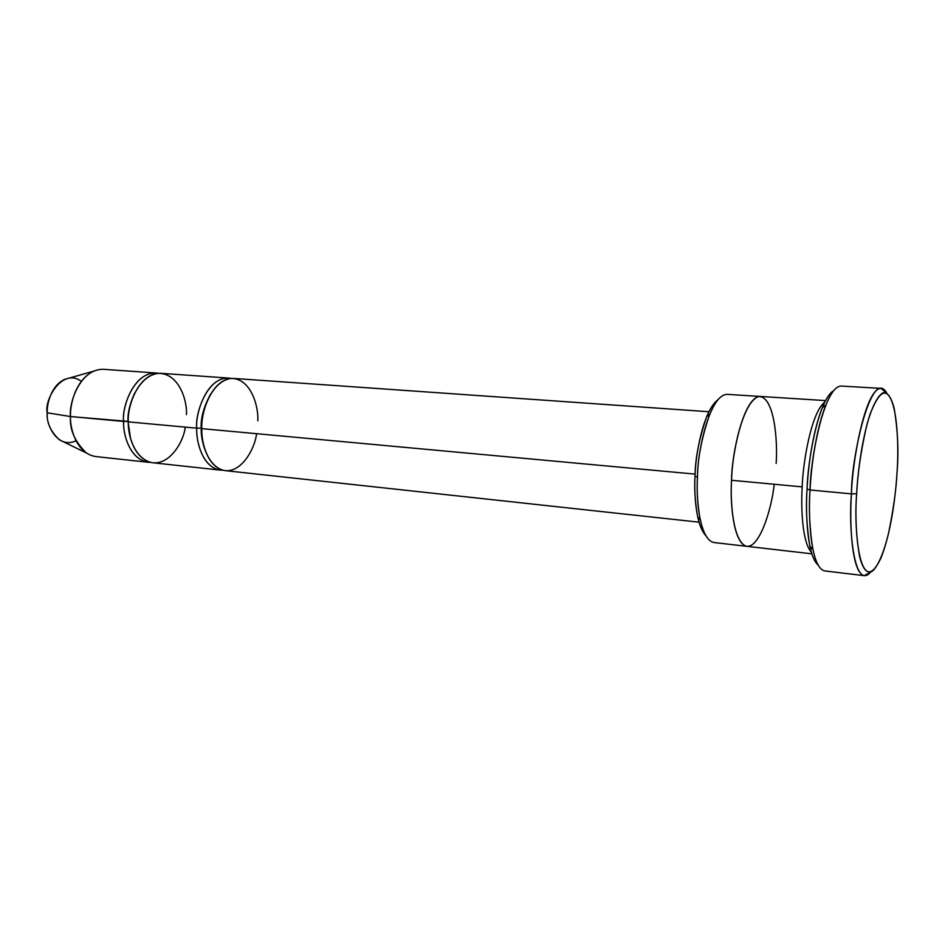 <?xml version="1.0" encoding="UTF-8"?>
<svg xmlns="http://www.w3.org/2000/svg" width="945" height="945" viewBox="0 0 945 945"><rect width="100%" height="100%" fill="white"/><g stroke="black" fill="none" stroke-linecap="round" stroke-linejoin="round"><path stroke-width="1.42" d="M856.654 493.751C857.788 473.351 861.58 440.323 870.014 414.335C880.09 388.324 888.111 386.198 894.1 407.933C897.844 430.459 898.813 451.946 897.029 472.394C899.132 446.831 897.561 391.596 883.256 392.742C877.362 395.577 871.243 408.583 866.494 426.325C860.765 451.993 857.493 474.473 856.654 493.751C854.138 523.187 857.776 580.313 872.648 570.957C878.555 565.429 884.189 551.136 888.383 534.008C893.356 509.981 896.25 489.451 897.029 472.394C895.836 493.432 891.289 533.098 880.61 558.767C871.715 576.899 864.722 576.178 859.596 556.593C856.028 535.472 855.048 514.517 856.654 493.751L851.469 493.869L856.654 493.751M886.823 393.191C871.408 365.526 850.949 458.916 851.469 493.869C851.929 464.101 864.935 388.371 881.012 388.383L886.823 393.191M881.012 388.383L841.322 386.068C823.745 385.962 810.267 460.605 810.042 489.982L807.042 489.097C805.695 507.264 806.628 526.247 809.853 546.056C811.731 555.388 814.484 561.732 818.086 565.086C806.935 554.951 805.483 512.733 807.042 489.097C807.621 462.861 817.626 400.715 833.691 390.616C829.675 393.073 825.847 398.825 822.197 407.886C812.239 433.164 808.058 468.507 807.042 489.097L810.042 489.982C811.117 468.425 815.488 431.369 825.847 404.968L822.197 407.886M760.182 396.451L727.414 394.36C709.341 394.065 697.138 453.73 697.481 477.119L695.024 476.315C694.197 488.813 695.083 502.315 697.705 516.82C699.454 525.231 702.159 531.503 705.82 535.626C695.744 524.629 694.043 494.081 695.024 476.315C695.296 456.364 702.797 411.37 717.964 399.7C713.782 402.889 710.014 408.571 706.647 416.769C699.04 438.988 695.166 458.845 695.024 476.315L697.481 477.119C697.634 458.632 701.722 437.677 709.719 414.229L706.647 416.769M156.35 373.015L103.832 369.33C80.349 368.302 68.666 402.853 70.497 416.544L123.594 421.435C121.87 407.437 133.434 372.035 156.35 373.015L158.689 373.322C134.981 369.2 121.468 406.917 123.594 421.435C122.708 434.617 130.646 462.129 150.727 462.388L148.377 462.282C129.654 459.66 122.933 434.121 123.594 421.435L128.331 421.435M64.626 379.382C50.995 385.749 46.766 404.094 47.25 412.811L70.497 416.544C69.847 404.673 75.6 379.677 93.661 371.184L64.626 379.382M134.592 393.238C129.737 404.023 127.54 413.414 128 421.399L70.497 416.544L47.25 412.811C43.836 400.219 62.346 367.156 81.317 381.343M185.291 427.116C183.377 442.898 168.623 466.369 150.916 462.436C133.718 457.604 127.906 434.381 128.331 421.872C127.162 408.051 136.659 376.334 158.158 373.358C179.408 373.027 187.393 401.46 186.448 414.654M130.54 438.515L128 421.399M201.238 428.132L196.749 428.179L201.238 428.132C200.966 435.007 202.36 442.65 205.443 451.025C202.36 442.65 200.966 435.007 201.238 428.132C200.623 418.269 203.718 406.952 210.522 394.207C203.718 406.952 200.623 418.269 201.238 428.132L201.793 428.203M256.591 433.684C254.654 449.95 240.325 474.225 223.303 470.303C206.778 465.46 201.309 441.539 201.793 428.64C200.753 414.394 210.109 381.615 230.828 378.461C251.275 378.012 258.765 407.26 257.784 420.844M196.749 428.179C195.792 441.835 203.423 470.35 222.89 470.197L220.386 470.114C202.372 467.551 196.04 441.268 196.749 428.179C195.166 413.745 206.553 377.173 228.619 378.071L231.088 378.437C208.231 373.936 194.741 413.154 196.749 428.179L128.331 421.872L196.749 428.179M809.853 546.056L812.924 549.565C809.593 528.881 808.625 509.012 810.042 489.982L851.469 493.869L810.042 489.982C808.034 516.809 810.645 568.264 824.796 570.922L864.273 575.67C851.339 573.166 849.39 521.073 851.469 493.869C848.326 525.845 853.654 591.96 870.841 571.973L864.273 575.67M825.552 400.597L760.406 396.451C743.29 396.215 731.371 456.636 731.548 480.284L802.199 486.864C800.923 506.851 802.033 542.052 811.377 552.234C802.033 542.052 800.923 506.851 802.199 486.864C802.742 464.586 810.893 412.729 824.796 402.074C810.893 412.729 802.742 464.586 802.199 486.864L731.548 480.284C731.371 456.636 743.29 396.227 760.406 396.463M708.927 411.736L233.592 378.425C211.585 377.527 200.222 414.182 201.793 428.64L695.13 474.106L201.793 428.64C201.072 441.764 207.38 468.094 225.347 470.657L699.052 522.172M228.619 378.071L161.028 373.334C138.171 372.365 126.618 407.85 128.331 421.872C127.669 434.594 134.355 460.168 153.043 462.79L220.386 470.114M774.227 484.265C771.498 510.194 758.764 550.297 745.629 546.033C732.907 540.162 730.166 501.582 731.548 480.284C729.989 501.889 733.155 543.907 746.999 546.34L811.849 553.817M731.548 480.284C731.749 456.848 741.979 402.227 758.516 396.616C774.522 395.459 777.853 441.894 776.128 463.452C777.853 441.894 774.522 395.471 758.516 396.616C741.979 402.227 731.749 456.86 731.56 480.284M697.705 516.82L700.269 519.856C697.528 504.559 696.595 490.313 697.481 477.119C695.957 498.464 699.536 540.032 714.172 542.56L746.786 546.316M76.002 440.772C57.373 449.584 45.525 423.986 47.25 412.811C46.494 422.297 50.487 431.274 59.228 439.732L86.349 452.962C74.761 441.61 69.481 429.467 70.497 416.544C69.871 428.935 76.84 453.931 96.024 456.589L148.377 462.282"/></g></svg>
